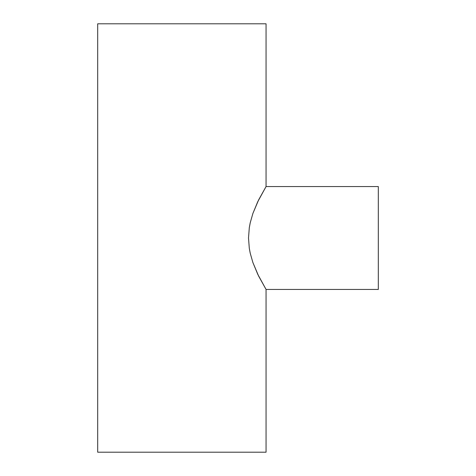 <?xml version="1.0" encoding="UTF-8"?>
<svg xmlns="http://www.w3.org/2000/svg" width="476" height="476" viewBox="0 0 476 476"><rect width="100%" height="100%" fill="white"/><g stroke="black" fill="none" stroke-linecap="round" stroke-linejoin="round"><path stroke-width="0.71" d="M266.06 289.444L378.307 289.444L378.307 186.556L266.06 186.556L258.593 199.985L252.875 213.492L250.233 222.75L249.305 227.683L248.514 237.982L249.293 248.246L250.227 253.214L252.869 262.478L258.599 276.026L266.06 289.444L257.772 274.325L252.869 262.478L250.227 253.214L249.293 248.246L248.514 237.982L249.305 227.683L250.233 222.75L252.875 213.492L257.766 201.687L266.06 186.556L266.06 23.8L97.693 23.8L97.693 452.2L266.06 452.2L266.06 289.444L266.06 452.2L97.693 452.2L97.693 23.8L266.06 23.8L266.06 186.556L378.307 186.556L378.307 289.444L266.06 289.444"/></g></svg>
